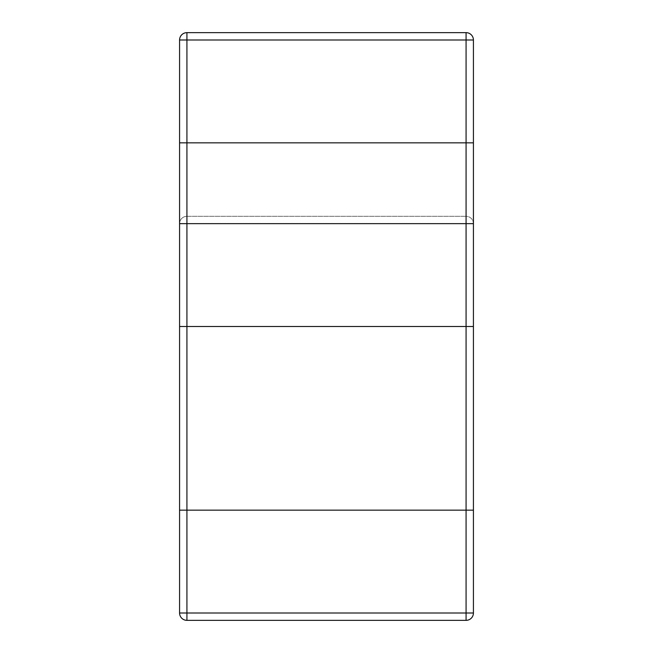 <?xml version="1.0" encoding="UTF-8"?>
<svg xmlns="http://www.w3.org/2000/svg" width="653" height="653" viewBox="0 0 653 653"><rect width="100%" height="100%" fill="white"/><g stroke="black" fill="none" stroke-linecap="round" stroke-linejoin="round"><path stroke-width="0.49" stroke-dasharray="3.27 2.45" d="M186.921 510.156L466.079 510.156L466.079 620.35L186.921 620.35L186.921 613.004L473.425 613.004L473.425 510.156L466.079 510.156L466.079 142.844L179.575 142.844L473.425 142.844L179.575 142.844L179.575 39.996A7.346 7.346 0 0 1 186.921 32.65L186.921 510.156L473.425 510.156L473.425 39.996L179.575 39.996A7.346 7.346 0 0 1 186.921 32.65L466.079 32.65L466.079 142.844L473.425 142.844L473.425 510.156L179.575 510.156L186.921 510.156L179.575 510.156L179.575 142.844L179.575 613.004L186.921 613.004L186.921 142.844M186.921 620.35A7.346 7.346 0 0 1 179.575 613.004A7.346 7.346 0 0 0 186.921 620.35M186.921 223.653L186.921 216.306L186.921 223.653L466.079 223.653L466.079 216.306L466.079 223.653L473.425 223.653A7.346 7.346 0 0 0 466.079 216.306A7.346 7.346 0 0 1 473.425 223.653L473.425 326.5L179.575 326.5L179.575 223.653A7.346 7.346 0 0 1 186.921 216.306L466.079 216.306L186.921 216.306A7.346 7.346 0 0 0 179.575 223.653A7.346 7.346 0 0 1 186.921 216.306A7.346 7.346 0 0 0 179.575 223.653L186.921 223.653L186.921 326.5M466.079 223.653L466.079 326.5M473.425 223.653A7.346 7.346 0 0 0 466.079 216.306M466.079 510.156L466.079 142.844"/><path stroke-width="0.98" d="M186.921 142.844L186.921 39.996L473.425 39.996A7.346 7.346 0 0 0 466.079 32.65A7.346 7.346 0 0 1 473.425 39.996A7.346 7.346 0 0 0 466.079 32.65L186.921 32.65A7.346 7.346 0 0 0 179.575 39.996L186.921 39.996L186.921 32.65A7.346 7.346 0 0 0 179.575 39.996L179.575 142.844L473.425 142.844L473.425 510.156L179.575 510.156L473.425 510.156L473.425 613.004A7.346 7.346 0 0 1 466.079 620.35L186.921 620.35L186.921 510.156L473.425 510.156L473.425 142.844L179.575 142.844L179.575 510.156L186.921 510.156L186.921 142.844L179.575 142.844L179.575 613.004A7.346 7.346 0 0 0 186.921 620.35A7.346 7.346 0 0 1 179.575 613.004L466.079 613.004L466.079 142.844L186.921 142.844L186.921 510.156M473.425 39.996L473.425 142.844L466.079 142.844L466.079 510.156M466.079 620.35A7.346 7.346 0 0 0 473.425 613.004L466.079 613.004L466.079 620.35A7.346 7.346 0 0 0 473.425 613.004M186.921 326.5L186.921 223.653L179.575 223.653L179.575 326.5L473.425 326.5L473.425 223.653L466.079 223.653L466.079 326.5M466.079 32.65L466.079 142.844M186.921 223.653L466.079 223.653"/></g></svg>
